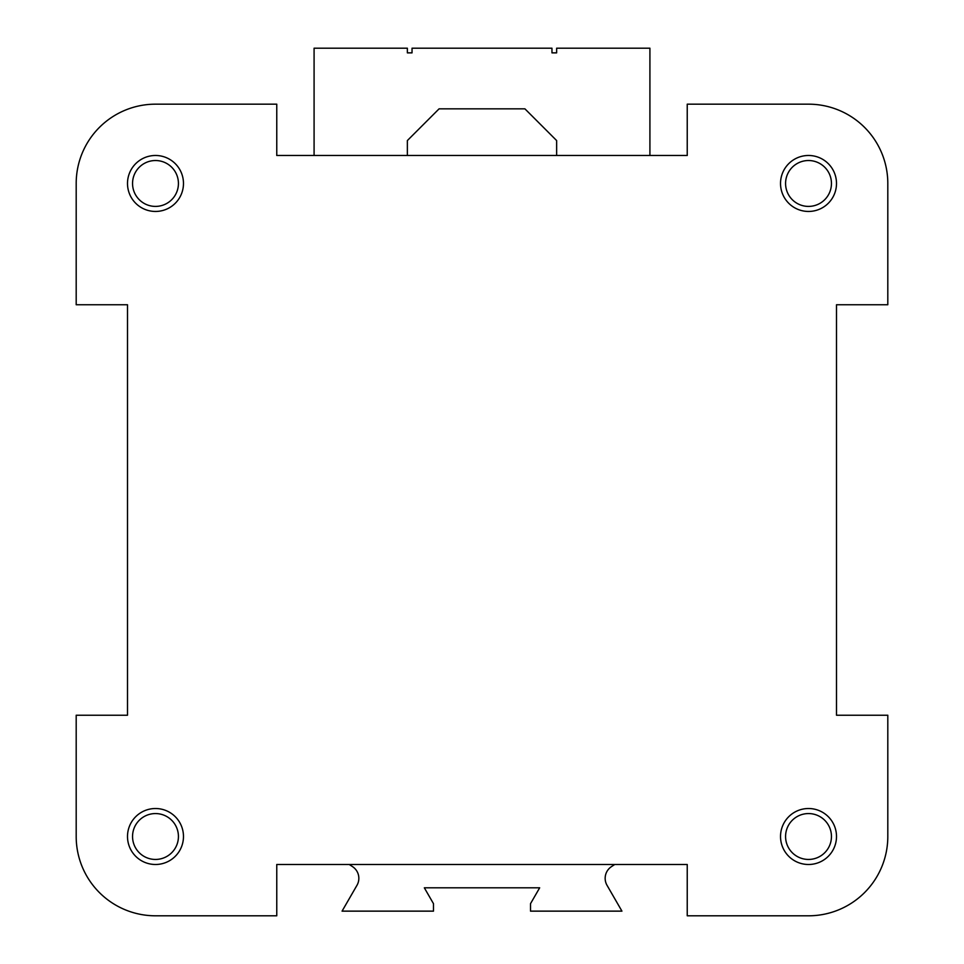 <?xml version="1.0" encoding="UTF-8"?>
<svg xmlns="http://www.w3.org/2000/svg" width="964" height="964" viewBox="0 0 964 964"><rect width="100%" height="100%" fill="white"/><g stroke="black" fill="none" stroke-linecap="round" stroke-linejoin="round"><path stroke-width="1.45" d="M276.764 864.491L349.245 864.491L352.475 866.588A13.99 13.99 0 0 1 356.969 885.314L342.063 911.137L433.487 911.137L433.487 903.678L424.329 887.808L539.671 887.808L530.513 903.678L530.513 911.137L621.937 911.137L607.031 885.314A13.99 13.99 0 0 1 611.525 866.588L614.755 864.491L687.236 864.491L687.236 915.8L808.519 915.8A79.301 79.301 0 0 0 887.808 836.499L887.808 715.228L836.499 715.228L836.499 304.745L887.808 304.745L887.808 183.473A79.301 79.301 0 0 0 808.519 104.172L687.236 104.172L687.236 155.481L276.764 155.481L276.764 104.172L155.481 104.172A79.301 79.301 0 0 0 76.192 183.473L76.192 304.745L127.501 304.745L127.501 715.228L76.192 715.228L76.192 836.499A79.301 79.301 0 0 0 155.481 915.8L276.764 915.8L276.764 864.491L687.236 864.491M556.638 155.481L556.638 140.563L524.91 108.836L439.09 108.836L407.362 140.563L407.362 155.481M780.527 836.499A27.992 27.992 0 0 1 822.509 812.266A27.992 27.992 0 0 1 822.509 860.744A27.992 27.992 0 0 1 780.527 836.499M127.501 836.499A27.992 27.992 0 0 1 169.483 812.266A27.992 27.992 0 0 1 169.483 860.744A27.992 27.992 0 0 1 127.501 836.499M780.527 183.473A27.992 27.992 0 0 1 822.509 159.229A27.992 27.992 0 0 1 822.509 207.706A27.992 27.992 0 0 1 780.527 183.473M127.501 183.473A27.992 27.992 0 0 1 169.483 159.229A27.992 27.992 0 0 1 169.483 207.706A27.992 27.992 0 0 1 127.501 183.473M687.236 915.8L808.519 915.8M836.499 715.228L836.499 537.972M836.499 482L836.499 468.733M836.499 345.992L836.499 304.745M887.808 304.745L887.808 183.473M687.236 155.481L649.917 155.481L649.917 48.2L556.638 48.2L556.638 52.863L551.962 52.863L551.962 48.2L412.038 48.2L412.038 52.863L407.362 52.863L407.362 48.2L314.083 48.2L314.083 155.481L276.764 155.481M276.764 104.172L155.481 104.172M127.501 304.745L127.501 715.228M76.192 715.228L76.192 836.499M785.576 836.499A22.931 22.931 0 0 1 819.978 816.641A22.931 22.931 0 0 1 819.978 856.369A22.931 22.931 0 0 1 785.576 836.499M132.55 836.499A22.931 22.931 0 0 1 166.953 816.641A22.931 22.931 0 0 1 166.953 856.369A22.931 22.931 0 0 1 132.55 836.499M785.576 183.473A22.931 22.931 0 0 1 819.978 163.603A22.931 22.931 0 0 1 819.978 203.332A22.931 22.931 0 0 1 785.576 183.473M132.55 183.473A22.931 22.931 0 0 1 166.953 163.603A22.931 22.931 0 0 1 166.953 203.332A22.931 22.931 0 0 1 132.55 183.473"/></g></svg>
